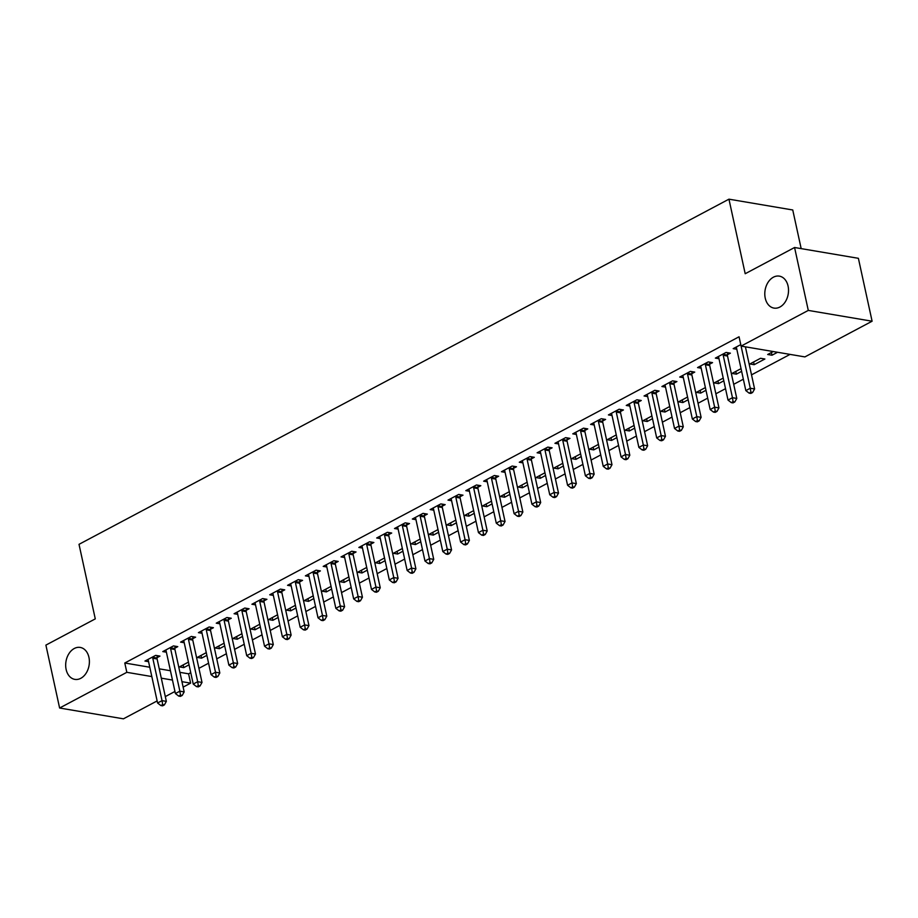<?xml version="1.0" encoding="UTF-8"?>
<svg xmlns="http://www.w3.org/2000/svg" width="918" height="918" viewBox="0 0 918 918"><rect width="100%" height="100%" fill="white"/><g stroke="black" fill="none" stroke-linecap="round" stroke-linejoin="round"><path stroke-width="1.38" d="M88.943 657.345A16.203 11.716 99.6 0 1 74.828 679.377A16.203 11.716 99.6 0 1 66.13 669.463A16.203 11.716 99.6 0 1 80.245 647.431A16.203 11.716 99.6 0 1 88.943 657.345M788.069 286.049A16.203 11.716 99.6 0 1 773.954 308.092A16.203 11.716 99.6 0 1 765.245 298.166A16.203 11.716 99.6 0 1 779.371 276.134A16.203 11.716 99.6 0 1 788.069 286.049M179.917 672.343L188.592 673.823L190.749 672.676M198.931 668.327L208.57 663.209M216.751 658.86L226.402 653.742M234.572 649.393L244.222 644.275M252.404 639.926L262.055 634.808M270.225 630.459L279.875 625.342M288.057 620.993L297.707 615.875M305.878 611.526L315.528 606.408M323.71 602.059L333.349 596.941M341.53 592.592L351.181 587.474M359.351 583.125L369.002 578.007M377.183 573.658L386.834 568.54M395.004 564.191L404.654 559.073M412.836 554.724L422.487 549.607M430.657 545.258L440.307 540.14M448.489 535.791L458.128 530.673M466.31 526.324L475.96 521.206M484.142 516.857L493.781 511.739M501.962 507.39L511.613 502.272M519.783 497.923L529.434 492.805M537.615 488.456L547.266 483.338M555.436 478.989L565.086 473.872M573.268 469.523L582.907 464.405M591.089 460.056L600.739 454.938M608.921 450.589L618.56 445.471M626.742 441.122L636.392 436.004M644.562 431.655L654.213 426.537M662.394 422.188L672.045 417.07M680.215 412.721L689.866 407.603M698.047 403.254L707.698 398.137M715.868 393.788L725.518 388.67M733.7 384.321L743.339 379.203M751.521 374.854L790.054 354.394M188.592 673.823L190.623 683.141L183.13 687.123M174.959 691.461L165.309 696.59M157.127 700.927L123.425 718.828L59.613 708.019L126.822 672.32L151.814 676.566M801.173 248.617L792.75 209.981L728.949 199.172L79.017 544.328L95.277 618.881L45.9 645.113L59.613 708.019M728.949 199.172L745.198 273.725L794.575 247.504L858.387 258.314L872.1 321.22L804.902 356.907L741.09 346.097L808.288 310.41L872.1 321.22M206.86 655.36L201.581 658.16L197.267 657.437L206.275 652.652M174.902 648.165L177.782 646.639L173.479 645.905L162.784 651.585L166.399 652.193M242.513 636.426L237.234 639.226L232.92 638.503L241.927 633.718M210.555 629.232L213.435 627.705L209.132 626.971L198.426 632.651L202.04 633.259M278.165 617.493L272.887 620.293L268.572 619.57L277.58 614.785M246.208 610.298L249.088 608.772L244.773 608.037L234.079 613.717L237.693 614.326M313.818 598.559L308.54 601.359L304.225 600.636L313.222 595.851M281.86 591.364L284.741 589.838L280.426 589.104L269.731 594.784L273.346 595.392M349.471 579.625L344.181 582.425L339.878 581.702L348.874 576.917M317.502 572.43L320.393 570.904L316.079 570.17L305.384 575.85L308.999 576.458M385.124 560.691L379.834 563.491L375.531 562.768L384.527 557.983M353.155 553.497L356.046 551.97L351.732 551.236L341.037 556.916L344.652 557.524M420.765 541.758L415.487 544.558L411.172 543.835L420.18 539.05M388.807 534.563L391.699 533.037L387.385 532.302L376.69 537.982L380.304 538.591M456.418 522.824L451.14 525.624L446.825 524.901L455.833 520.116M424.46 515.629L427.34 514.103L423.037 513.369L412.343 519.049L415.957 519.657M492.071 503.89L486.792 506.69L482.478 505.967L491.486 501.182M460.113 496.695L462.993 495.169L458.69 494.435L447.995 500.115L451.61 500.723M527.724 484.956L522.445 487.756L518.131 487.033L527.139 482.248M495.766 477.762L498.646 476.235L494.332 475.501L483.637 481.181L487.251 481.789M563.377 466.023L558.098 468.823L553.784 468.1L562.78 463.315M531.419 458.828L534.299 457.302L529.984 456.567L519.29 462.247L522.904 462.856M599.029 447.089L593.751 449.889L589.436 449.166L598.433 444.381M567.06 439.894L569.952 438.368L565.637 437.634L554.942 443.314L558.557 443.922M634.682 428.155L629.392 430.955L625.089 430.232L634.086 425.447M602.713 420.96L605.605 419.434L601.29 418.7L590.595 424.38L594.21 424.988M670.324 409.221L665.045 412.021L660.742 411.298L669.738 406.513M638.366 402.027L641.257 400.5L636.943 399.766L626.248 405.446L629.863 406.054M705.976 390.288L700.698 393.088L696.383 392.365L705.391 387.58M674.019 383.093L676.91 381.567L672.596 380.832L661.901 386.512L665.516 387.121M741.629 371.354L736.351 374.154L732.036 373.431L741.044 368.646M709.671 364.159L712.552 362.633L708.248 361.899L697.554 367.579L701.168 368.187M777.557 352.271L772.004 355.22L767.689 354.497L773.243 351.548M740.769 344.629L733.195 348.645L736.81 349.253M736.087 347.119L736.27 347.394A2.536 1.836 -80.4 0 1 736.58 348.197L745.829 390.598L750.281 388.234L739.059 336.78L124.791 663.003L149.783 667.237M159.262 668.843L170.438 670.737M727.492 354.692L730.384 353.166L726.069 352.432L715.374 358.112L718.989 358.72M764.878 359.007L760.563 358.284L749.868 363.964L754.171 364.687L764.878 359.007M691.839 373.626L694.731 372.1L690.416 371.365L679.722 377.046L683.336 377.654M723.809 380.821L718.53 383.621L714.215 382.898L723.212 378.113M656.198 392.56L659.078 391.034L654.764 390.299L644.069 395.979L647.683 396.587M688.156 399.755L682.877 402.554L678.563 401.832L687.559 397.046M620.545 411.494L623.425 409.967L619.111 409.233L608.416 414.913L612.031 415.521M652.503 418.688L647.224 421.488L642.91 420.765L651.918 415.98M584.892 430.427L587.772 428.901L583.469 428.167L572.775 433.847L576.389 434.455M616.85 437.622L611.572 440.422L607.257 439.699L616.265 434.914M549.239 449.361L552.12 447.835L547.816 447.1L537.122 452.781L540.736 453.389M581.197 456.556L575.919 459.356L571.604 458.633L580.612 453.848M513.587 468.295L516.478 466.769L512.164 466.034L501.469 471.714L505.084 472.322M545.544 475.49L540.266 478.289L535.963 477.567L544.959 472.781M477.934 487.228L480.825 485.702L476.511 484.968L465.816 490.648L469.431 491.256M509.903 494.423L504.613 497.223L500.31 496.5L509.306 491.715M442.281 506.162L445.173 504.636L440.858 503.902L430.163 509.582L433.778 510.19M474.25 513.357L468.96 516.157L464.657 515.434L473.654 510.649M406.64 525.096L409.52 523.57L405.205 522.835L394.51 528.516L398.125 529.124M438.597 532.291L433.319 535.091L429.004 534.368L438.001 529.583M370.987 544.03L373.867 542.504L369.552 541.769L358.858 547.449L362.472 548.057M402.945 551.225L397.666 554.024L393.352 553.302L402.359 548.516M335.334 562.963L338.214 561.437L333.911 560.703L323.205 566.383L326.819 566.991M367.292 570.158L362.013 572.958L357.699 572.235L366.707 567.45M299.681 581.897L302.561 580.371L298.258 579.637L287.563 585.317L291.178 585.925M331.639 589.092L326.36 591.892L322.046 591.169L331.054 586.384M264.028 600.831L266.92 599.305L262.605 598.57L251.911 604.251L255.525 604.859M295.986 608.026L290.708 610.826L286.393 610.103L295.401 605.318M228.375 619.765L231.267 618.239L226.953 617.504L216.258 623.184L219.872 623.792M260.345 626.96L255.055 629.759L250.752 629.037L259.748 624.251M192.723 638.698L195.614 637.172L191.3 636.438L180.605 642.118L184.22 642.726M224.692 645.893L219.402 648.693L215.099 647.97L224.095 643.185M157.07 657.632L159.962 656.106L155.647 655.372L144.952 661.052L148.567 661.66M189.039 664.827L183.761 667.627L179.446 666.904L188.442 662.119M161.293 678.161L172.469 680.066M181.948 681.672L190.623 683.141M794.575 247.504L808.288 310.41M124.791 663.003L126.822 672.32M771.407 352.512L772.004 355.22M753.586 361.979L754.171 364.687M735.766 371.446L736.351 374.154M717.933 380.913L718.53 383.621M700.113 390.379L700.698 393.088M682.281 399.846L682.877 402.554M664.46 409.313L665.045 412.021M646.628 418.78L647.224 421.488M628.807 428.247L629.392 430.955M610.986 437.714L611.572 440.422M593.154 447.181L593.751 449.889M575.334 456.648L575.919 459.356M557.501 466.114L558.098 468.823M539.681 475.581L540.266 478.289M521.849 485.048L522.445 487.756M504.028 494.515L504.613 497.223M486.196 503.982L486.792 506.69M468.375 513.449L468.96 516.157M450.554 522.916L451.14 525.624M432.722 532.383L433.319 535.091M414.902 541.849L415.487 544.558M397.069 551.316L397.666 554.024M379.249 560.783L379.834 563.491M361.417 570.25L362.013 572.958M343.596 579.717L344.181 582.425M325.775 589.184L326.36 591.892M307.943 598.651L308.54 601.359M290.122 608.118L290.708 610.826M272.29 617.585L272.887 620.293M254.47 627.051L255.055 629.759M236.637 636.518L237.234 639.226M218.817 645.985L219.402 648.693M200.996 655.452L201.581 658.16M183.164 664.919L183.761 667.627M745.405 346.832L754.596 388.968L750.281 388.234L750.901 392.193L749.122 393.145L750.844 393.432L752.622 392.491L750.901 392.193M752.622 392.491L754.596 388.968M745.829 390.598L749.122 393.145M723.189 353.969L723.154 354.359A2.536 1.836 -80.4 0 0 723.212 355.3L732.461 397.701L728.008 400.064L718.76 357.664A2.536 1.836 -80.4 0 0 718.438 356.861L718.255 356.586M727.653 352.696L727.469 355.094A2.536 1.836 -80.4 0 0 727.526 356.035L736.775 398.435L732.461 397.701L733.08 401.659L731.29 402.612L733.023 402.899L734.802 401.958L733.08 401.659M734.802 401.958L736.775 398.435M728.008 400.064L731.29 402.612M705.357 363.436L705.334 363.826A2.536 1.836 -80.4 0 0 705.391 364.767L714.64 407.167L710.176 409.531L700.927 367.131A2.536 1.836 -80.4 0 0 700.618 366.328L700.434 366.053M709.821 362.162L709.637 364.561A2.536 1.836 -80.4 0 0 709.706 365.502L718.943 407.902L714.64 407.167L715.248 411.126L713.47 412.079L715.191 412.366L716.981 411.425L715.248 411.126M716.981 411.425L718.943 407.902M710.176 409.531L713.47 412.079M687.536 372.903L687.502 373.293A2.536 1.836 -80.4 0 0 687.559 374.234L696.808 416.634L692.356 418.998L683.107 376.598A2.536 1.836 -80.4 0 0 682.785 375.795L682.613 375.519M692 371.629L691.816 374.028A2.536 1.836 -80.4 0 0 691.874 374.969L701.122 417.369L696.808 416.634L697.428 420.593L695.637 421.546L697.37 421.832L699.149 420.892L697.428 420.593M699.149 420.892L701.122 417.369M692.356 418.998L695.637 421.546M669.704 382.37L669.681 382.76A2.536 1.836 -80.4 0 0 669.738 383.701L678.987 426.101L674.523 428.465L665.286 386.065A2.536 1.836 -80.4 0 0 664.965 385.262L664.781 384.986M674.168 381.096L673.984 383.494A2.536 1.836 -80.4 0 0 674.053 384.435L683.29 426.836L678.987 426.101L679.595 430.06L677.817 431.012L679.538 431.299L681.328 430.358L679.595 430.06M681.328 430.358L683.29 426.836M674.523 428.465L677.817 431.012M651.883 391.837L651.849 392.227A2.536 1.836 -80.4 0 0 651.918 393.168L661.155 435.568L656.703 437.932L647.454 395.532A2.536 1.836 -80.4 0 0 647.133 394.729L646.96 394.453M656.347 390.563L656.163 392.961A2.536 1.836 -80.4 0 0 656.221 393.902L665.47 436.302L661.155 435.568L661.775 439.527L659.996 440.479L661.717 440.766L663.496 439.825L661.775 439.527M663.496 439.825L665.47 436.302M656.703 437.932L659.996 440.479M634.051 401.304L634.028 401.694A2.536 1.836 -80.4 0 0 634.086 402.635L643.334 445.035L638.871 447.399L629.633 404.999A2.536 1.836 -80.4 0 0 629.312 404.195L629.128 403.92M638.526 400.03L638.343 402.428A2.536 1.836 -80.4 0 0 638.4 403.369L647.638 445.769L643.334 445.035L643.954 448.994L642.164 449.946L643.885 450.233L645.675 449.292L643.954 448.994M645.675 449.292L647.638 445.769M638.871 447.399L642.164 449.946M616.23 410.771L616.196 411.161A2.536 1.836 -80.4 0 0 616.265 412.102L625.502 454.502L621.05 456.866L611.801 414.466A2.536 1.836 -80.4 0 0 611.491 413.662L611.308 413.387M620.694 409.497L620.511 411.895A2.536 1.836 -80.4 0 0 620.568 412.836L629.817 455.236L625.502 454.502L626.122 458.461L624.343 459.413L626.065 459.7L627.843 458.759L626.122 458.461M627.843 458.759L629.817 455.236M621.05 456.866L624.343 459.413M598.41 420.237L598.375 420.628A2.536 1.836 -80.4 0 0 598.433 421.569L607.682 463.969L603.229 466.333L593.98 423.932A2.536 1.836 -80.4 0 0 593.659 423.129L593.476 422.854M602.874 418.964L602.69 421.362A2.536 1.836 -80.4 0 0 602.747 422.303L611.996 464.703L607.682 463.969L608.301 467.928L606.511 468.88L608.244 469.167L610.022 468.226L608.301 467.928M610.022 468.226L611.996 464.703M603.229 466.333L606.511 468.88M580.578 429.704L580.555 430.094A2.536 1.836 -80.4 0 0 580.612 431.035L589.849 473.436L585.397 475.799L576.148 433.399A2.536 1.836 -80.4 0 0 575.838 432.596L575.655 432.321M585.041 428.431L584.858 430.829A2.536 1.836 -80.4 0 0 584.927 431.77L594.164 474.17L589.849 473.436L590.469 477.394L588.69 478.347L590.412 478.634L592.202 477.693L590.469 477.394M592.202 477.693L594.164 474.17M585.397 475.799L588.69 478.347M562.757 439.171L562.723 439.561A2.536 1.836 -80.4 0 0 562.78 440.502L572.029 482.902L567.576 485.266L558.328 442.866A2.536 1.836 -80.4 0 0 558.006 442.063L557.834 441.787M567.221 437.897L567.037 440.296A2.536 1.836 -80.4 0 0 567.094 441.237L576.343 483.637L572.029 482.902L572.648 486.861L570.858 487.814L572.591 488.101L574.37 487.16L572.648 486.861M574.37 487.16L576.343 483.637M567.576 485.266L570.858 487.814M544.925 448.638L544.902 449.028A2.536 1.836 -80.4 0 0 544.959 449.969L554.208 492.369L549.744 494.733L540.507 452.333A2.536 1.836 -80.4 0 0 540.186 451.53L540.002 451.254M549.389 447.364L549.205 449.763A2.536 1.836 -80.4 0 0 549.274 450.704L558.511 493.104L554.208 492.369L554.816 496.328L553.038 497.281L554.759 497.567L556.549 496.627L554.816 496.328M556.549 496.627L558.511 493.104M549.744 494.733L553.038 497.281M527.104 458.105L527.07 458.495A2.536 1.836 -80.4 0 0 527.127 459.436L536.376 501.836L531.924 504.2L522.675 461.8A2.536 1.836 -80.4 0 0 522.353 460.997L522.181 460.721M531.568 456.831L531.384 459.229A2.536 1.836 -80.4 0 0 531.442 460.17L540.691 502.571L536.376 501.836L536.996 505.795L535.217 506.747L536.938 507.034L538.717 506.093L536.996 505.795M538.717 506.093L540.691 502.571M531.924 504.2L535.217 506.747M509.272 467.572L509.249 467.962A2.536 1.836 -80.4 0 0 509.306 468.903L518.555 511.303L514.091 513.667L504.854 471.267A2.536 1.836 -80.4 0 0 504.533 470.464L504.349 470.188M513.747 466.298L513.552 468.696A2.536 1.836 -80.4 0 0 513.621 469.637L522.858 512.037L518.555 511.303L519.163 515.262L517.385 516.214L519.106 516.501L520.896 515.56L519.163 515.262M520.896 515.56L522.858 512.037M514.091 513.667L517.385 516.214M491.451 477.039L491.417 477.429A2.536 1.836 -80.4 0 0 491.486 478.37L500.723 520.77L496.271 523.134L487.022 480.734A2.536 1.836 -80.4 0 0 486.712 479.93L486.529 479.655M495.915 475.765L495.731 478.163A2.536 1.836 -80.4 0 0 495.789 479.104L505.038 521.504L500.723 520.77L501.343 524.729L499.564 525.681L501.285 525.968L503.064 525.027L501.343 524.729M503.064 525.027L505.038 521.504M496.271 523.134L499.564 525.681M473.631 486.506L473.596 486.896A2.536 1.836 -80.4 0 0 473.654 487.837L482.902 530.237L478.45 532.601L469.201 490.201A2.536 1.836 -80.4 0 0 468.88 489.397L468.696 489.122M478.094 485.232L477.911 487.63A2.536 1.836 -80.4 0 0 477.968 488.571L487.217 530.971L482.902 530.237L483.522 534.196L481.732 535.148L483.465 535.435L485.243 534.494L483.522 534.196M485.243 534.494L487.217 530.971M478.45 532.601L481.732 535.148M455.798 495.972L455.764 496.363A2.536 1.836 -80.4 0 0 455.833 497.304L465.07 539.704L460.618 542.068L451.369 499.667A2.536 1.836 -80.4 0 0 451.059 498.864L450.876 498.589M460.262 494.699L460.079 497.097A2.536 1.836 -80.4 0 0 460.136 498.038L469.385 540.438L465.07 539.704L465.69 543.663L463.911 544.615L465.633 544.902L467.411 543.961L465.69 543.663M467.411 543.961L469.385 540.438M460.618 542.068L463.911 544.615M437.978 505.439L437.943 505.829A2.536 1.836 -80.4 0 0 438.001 506.77L447.25 549.171L442.797 551.534L433.548 509.134A2.536 1.836 -80.4 0 0 433.227 508.331L433.055 508.056M442.442 504.166L442.258 506.564A2.536 1.836 -80.4 0 0 442.315 507.505L451.564 549.905L447.25 549.171L447.869 553.129L446.079 554.082L447.812 554.369L449.591 553.428L447.869 553.129M449.591 553.428L451.564 549.905M442.797 551.534L446.079 554.082M420.146 514.906L420.123 515.296A2.536 1.836 -80.4 0 0 420.18 516.237L429.429 558.637L424.965 561.001L415.728 518.601A2.536 1.836 -80.4 0 0 415.406 517.798L415.223 517.523M424.609 513.632L424.426 516.031A2.536 1.836 -80.4 0 0 424.495 516.972L433.732 559.372L429.429 558.637L430.037 562.596L428.258 563.549L429.98 563.836L431.77 562.895L430.037 562.596M431.77 562.895L433.732 559.372M424.965 561.001L428.258 563.549M402.325 524.373L402.291 524.763A2.536 1.836 -80.4 0 0 402.348 525.704L411.597 568.104L407.144 570.468L397.896 528.068A2.536 1.836 -80.4 0 0 397.574 527.265L397.402 526.989M406.789 523.099L406.605 525.498A2.536 1.836 -80.4 0 0 406.663 526.439L415.911 568.839L411.597 568.104L412.216 572.063L410.438 573.016L412.159 573.302L413.938 572.362L412.216 572.063M413.938 572.362L415.911 568.839M407.144 570.468L410.438 573.016M384.493 533.84L384.47 534.23A2.536 1.836 -80.4 0 0 384.527 535.171L393.776 577.571L389.312 579.935L380.075 537.535A2.536 1.836 -80.4 0 0 379.754 536.732L379.57 536.456M388.968 532.566L388.773 534.964A2.536 1.836 -80.4 0 0 388.842 535.905L398.079 578.306L393.776 577.571L394.384 581.53L392.606 582.482L394.327 582.769L396.117 581.828L394.384 581.53M396.117 581.828L398.079 578.306M389.312 579.935L392.606 582.482M366.672 543.307L366.638 543.697A2.536 1.836 -80.4 0 0 366.707 544.638L375.944 587.038L371.492 589.402L362.243 547.002A2.536 1.836 -80.4 0 0 361.921 546.199L361.749 545.923M371.136 542.033L370.952 544.431A2.536 1.836 -80.4 0 0 371.01 545.372L380.259 587.772L375.944 587.038L376.564 590.997L374.785 591.949L376.506 592.236L378.285 591.295L376.564 590.997M378.285 591.295L380.259 587.772M371.492 589.402L374.785 591.949M348.851 552.774L348.817 553.164A2.536 1.836 -80.4 0 0 348.874 554.105L358.123 596.505L353.659 598.869L344.422 556.469A2.536 1.836 -80.4 0 0 344.101 555.665L343.917 555.39M353.315 551.5L353.132 553.898A2.536 1.836 -80.4 0 0 353.189 554.839L362.438 597.239L358.123 596.505L358.743 600.464L356.953 601.416L358.686 601.703L360.464 600.762L358.743 600.464M360.464 600.762L362.438 597.239M353.659 598.869L356.953 601.416M331.019 562.241L330.985 562.631A2.536 1.836 -80.4 0 0 331.054 563.572L340.291 605.972L335.839 608.336L326.59 565.936A2.536 1.836 -80.4 0 0 326.28 565.132L326.097 564.857M335.483 560.967L335.299 563.365A2.536 1.836 -80.4 0 0 335.357 564.306L344.606 606.706L340.291 605.972L340.911 609.931L339.132 610.883L340.853 611.17L342.632 610.229L340.911 609.931M342.632 610.229L344.606 606.706M335.839 608.336L339.132 610.883M313.199 571.707L313.164 572.098A2.536 1.836 -80.4 0 0 313.222 573.039L322.47 615.439L318.018 617.803L308.769 575.402A2.536 1.836 -80.4 0 0 308.448 574.599L308.276 574.324M317.662 570.434L317.479 572.832A2.536 1.836 -80.4 0 0 317.536 573.773L326.785 616.173L322.47 615.439L323.09 619.398L321.3 620.35L323.033 620.637L324.811 619.696L323.09 619.398M324.811 619.696L326.785 616.173M318.018 617.803L321.3 620.35M295.366 581.174L295.344 581.564A2.536 1.836 -80.4 0 0 295.401 582.505L304.65 624.906L300.186 627.269L290.937 584.869A2.536 1.836 -80.4 0 0 290.627 584.066L290.444 583.791M299.83 579.901L299.647 582.299A2.536 1.836 -80.4 0 0 299.716 583.24L308.953 625.64L304.65 624.906L305.258 628.864L303.479 629.817L305.201 630.104L306.991 629.163L305.258 628.864M306.991 629.163L308.953 625.64M300.186 627.269L303.479 629.817M277.546 590.641L277.511 591.031A2.536 1.836 -80.4 0 0 277.569 591.972L286.818 634.372L282.365 636.736L273.116 594.336A2.536 1.836 -80.4 0 0 272.795 593.533L272.623 593.257M282.01 589.367L281.826 591.766A2.536 1.836 -80.4 0 0 281.883 592.707L291.132 635.107L286.818 634.372L287.437 638.331L285.659 639.284L287.38 639.571L289.159 638.63L287.437 638.331M289.159 638.63L291.132 635.107M282.365 636.736L285.659 639.284M259.714 600.108L259.691 600.498A2.536 1.836 -80.4 0 0 259.748 601.439L268.997 643.839L264.533 646.203L255.296 603.803A2.536 1.836 -80.4 0 0 254.974 603L254.791 602.724M264.189 598.834L263.994 601.233A2.536 1.836 -80.4 0 0 264.063 602.174L273.3 644.574L268.997 643.839L269.605 647.798L267.827 648.751L269.548 649.037L271.338 648.097L269.605 647.798M271.338 648.097L273.3 644.574M264.533 646.203L267.827 648.751M241.893 609.575L241.859 609.965A2.536 1.836 -80.4 0 0 241.927 610.906L251.165 653.306L246.713 655.67L237.464 613.27A2.536 1.836 -80.4 0 0 237.142 612.467L236.97 612.191M246.357 608.301L246.173 610.7A2.536 1.836 -80.4 0 0 246.231 611.64L255.479 654.041L251.165 653.306L251.784 657.265L250.006 658.217L251.727 658.504L253.506 657.563L251.784 657.265M253.506 657.563L255.479 654.041M246.713 655.67L250.006 658.217M224.061 619.042L224.038 619.432A2.536 1.836 -80.4 0 0 224.095 620.373L233.344 662.773L228.88 665.137L219.643 622.737A2.536 1.836 -80.4 0 0 219.322 621.934L219.138 621.658M228.536 617.768L228.352 620.166A2.536 1.836 -80.4 0 0 228.41 621.107L237.659 663.507L233.344 662.773L233.964 666.732L232.174 667.684L233.895 667.971L235.685 667.03L233.964 666.732M235.685 667.03L237.659 663.507M228.88 665.137L232.174 667.684M206.24 628.509L206.206 628.899A2.536 1.836 -80.4 0 0 206.275 629.84L215.512 672.24L211.06 674.604L201.811 632.204A2.536 1.836 -80.4 0 0 201.501 631.4L201.317 631.125M210.704 627.235L210.52 629.633A2.536 1.836 -80.4 0 0 210.578 630.574L219.827 672.974L215.512 672.24L216.132 676.199L214.353 677.151L216.074 677.438L217.853 676.497L216.132 676.199M217.853 676.497L219.827 672.974M211.06 674.604L214.353 677.151M188.419 637.976L188.385 638.366A2.536 1.836 -80.4 0 0 188.442 639.307L197.691 681.707L193.239 684.071L183.99 641.671A2.536 1.836 -80.4 0 0 183.669 640.867L183.485 640.592M192.883 636.702L192.7 639.1A2.536 1.836 -80.4 0 0 192.757 640.041L202.006 682.441L197.691 681.707L198.311 685.666L196.521 686.618L198.254 686.905L200.032 685.964L198.311 685.666M200.032 685.964L202.006 682.441M193.239 684.071L196.521 686.618M170.587 647.442L170.564 647.833A2.536 1.836 -80.4 0 0 170.622 648.774L179.859 691.174L175.407 693.538L166.158 651.137A2.536 1.836 -80.4 0 0 165.848 650.334L165.665 650.059M175.051 646.169L174.868 648.567A2.536 1.836 -80.4 0 0 174.936 649.508L184.174 691.908L179.859 691.174L180.479 695.133L178.7 696.085L180.421 696.372L182.212 695.431L180.479 695.133M182.212 695.431L184.174 691.908M175.407 693.538L178.7 696.085M152.767 656.909L152.732 657.299A2.536 1.836 -80.4 0 0 152.79 658.24L162.038 700.641L157.586 703.004L148.337 660.604A2.536 1.836 -80.4 0 0 148.016 659.801L147.844 659.526M157.23 655.636L157.047 658.034A2.536 1.836 -80.4 0 0 157.104 658.975L166.353 701.375L162.038 700.641L162.658 704.599L160.868 705.552L162.601 705.839L164.379 704.898L162.658 704.599M164.379 704.898L166.353 701.375M157.586 703.004L160.868 705.552M723.154 354.359L727.469 355.094M723.212 355.3L727.526 356.035M705.334 363.826L709.637 364.561M705.391 364.767L709.706 365.502M687.502 373.293L691.816 374.028M687.559 374.234L691.874 374.969M669.681 382.76L673.984 383.494M669.738 383.701L674.053 384.435M651.849 392.227L656.163 392.961M651.918 393.168L656.221 393.902M634.028 401.694L638.343 402.428M634.086 402.635L638.4 403.369M616.196 411.161L620.511 411.895M616.265 412.102L620.568 412.836M598.375 420.628L602.69 421.362M598.433 421.569L602.747 422.303M580.555 430.094L584.858 430.829M580.612 431.035L584.927 431.77M562.723 439.561L567.037 440.296M562.78 440.502L567.094 441.237M544.902 449.028L549.205 449.763M544.959 449.969L549.274 450.704M527.07 458.495L531.384 459.229M527.127 459.436L531.442 460.17M509.249 467.962L513.552 468.696M509.306 468.903L513.621 469.637M491.417 477.429L495.731 478.163M491.486 478.37L495.789 479.104M473.596 486.896L477.911 487.63M473.654 487.837L477.968 488.571M455.764 496.363L460.079 497.097M455.833 497.304L460.136 498.038M437.943 505.829L442.258 506.564M438.001 506.77L442.315 507.505M420.123 515.296L424.426 516.031M420.18 516.237L424.495 516.972M402.291 524.763L406.605 525.498M402.348 525.704L406.663 526.439M384.47 534.23L388.773 534.964M384.527 535.171L388.842 535.905M366.638 543.697L370.952 544.431M366.707 544.638L371.01 545.372M348.817 553.164L353.132 553.898M348.874 554.105L353.189 554.839M330.985 562.631L335.299 563.365M331.054 563.572L335.357 564.306M313.164 572.098L317.479 572.832M313.222 573.039L317.536 573.773M295.344 581.564L299.647 582.299M295.401 582.505L299.716 583.24M277.511 591.031L281.826 591.766M277.569 591.972L281.883 592.707M259.691 600.498L263.994 601.233M259.748 601.439L264.063 602.174M241.859 609.965L246.173 610.7M241.927 610.906L246.231 611.64M224.038 619.432L228.352 620.166M224.095 620.373L228.41 621.107M206.206 628.899L210.52 629.633M206.275 629.84L210.578 630.574M188.385 638.366L192.7 639.1M188.442 639.307L192.757 640.041M170.564 647.833L174.868 648.567M170.622 648.774L174.936 649.508M152.732 657.299L157.047 658.034M152.79 658.24L157.104 658.975"/></g></svg>
